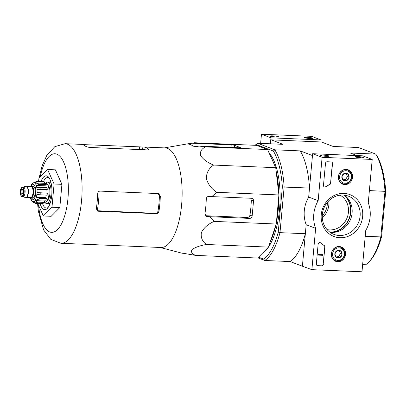 <?xml version="1.0" encoding="UTF-8"?>
<svg xmlns="http://www.w3.org/2000/svg" width="406" height="406" viewBox="0 0 406 406"><rect width="100%" height="100%" fill="white"/><g stroke="black" fill="none" stroke-linecap="round" stroke-linejoin="round"><path stroke-width="0.61" d="M267.559 149.54L256.607 145.368L194.54 142.739L187.47 144.018A54.688 20.853 92.4 0 1 193.154 146.18L196.458 146.546L199.189 146.074L205.487 146.916C201.432 148.895 199.813 151.788 200.63 155.594C203.259 159.492 207.598 162.649 213.647 165.064C208.988 168.145 206.542 172.555 206.304 178.295C207.877 184.131 211.384 188.805 216.834 192.322L278.907 194.951L275.72 167.693L267.559 149.54L205.487 146.916M216.834 192.322L211.81 196.6L208.917 196.408C207.38 196.453 206.507 197.25 206.304 198.808A54.688 20.853 92.4 0 1 204.928 213.896L206.36 216.368L209.983 216.723L214.19 221.392C208.207 223.97 203.934 227.685 201.376 232.542C200.62 237.49 202.3 241.468 206.421 244.478C200.072 245.584 195.296 247.279 192.094 249.553C190.688 251.913 191.86 253.862 195.616 255.399L257.688 258.028L268.493 247.107L276.258 224.021L278.907 194.951M328.819 200.757A18.646 17.103 -69.1 0 1 322.298 217.865M327.084 229.618A18.646 17.103 110.9 0 0 347.196 217.56A18.646 17.103 110.9 0 0 340.208 195.169M327.353 202.35A16.95 15.545 -69.1 0 1 322.268 215.703M255.369 145.318A59.164 22.558 92.4 0 1 256.379 144.587L273.38 151.068A59.164 22.558 92.4 0 1 282.358 186.999L278.252 232.141L279.988 232.653L305.353 233.724L302.516 264.879L301.886 266.031L290.153 261.555L264.788 260.485L263.555 259.048L258.561 257.145M311.884 269.665L315.645 228.329A30.516 27.984 -69.1 0 1 318.162 200.676L322.11 157.325L372.211 159.446L368.267 202.797A30.516 27.984 -69.1 0 1 365.75 230.451L361.99 271.787L311.884 269.665L301.886 266.031M320.862 141.958L321.05 139.943L270.944 137.822L270.401 143.8L270.655 141.009L271.279 139.862L283.018 144.333L257.653 143.257L274.857 149.819L300.222 150.89L311.96 155.366L312.341 156.899L309.509 188.054L282.358 186.999M362.639 264.626L365.623 264.753A60.519 23.076 -87.6 0 0 369.232 261.626A60.519 23.076 -87.6 0 0 380.823 236.921L384.979 191.246A60.519 23.076 -87.6 0 0 375.692 154.087L358.488 147.53L333.123 146.454L321.385 141.983L271.279 139.862M312.483 155.386L311.96 155.366M369.232 261.626L370.323 260.434A59.164 22.558 -87.6 0 0 381.594 236.515L385.7 191.378A59.164 22.558 -87.6 0 0 376.722 155.442L375.692 154.087L350.327 153.011L357.102 155.594M381.594 236.515L380.823 236.921L365.222 236.262M385.7 191.378L369.379 190.587M257.866 257.846L264.788 260.485A60.519 23.076 92.4 0 0 279.988 232.653L284.144 186.978A60.519 23.076 92.4 0 0 274.857 149.819L273.38 151.068M278.252 232.141A59.164 22.558 92.4 0 1 263.555 259.048M269.107 152.986A52.552 20.041 92.4 0 1 280.11 197.732A52.552 20.041 92.4 0 1 268.508 247.066M268.442 247.158A52.552 20.041 92.4 0 1 262.753 252.908M305.353 233.724A60.519 23.076 92.4 0 1 290.153 261.555M300.222 150.89A60.519 23.076 92.4 0 1 309.509 188.054M255.1 145.307A60.519 23.076 92.4 0 1 257.653 143.257L256.379 144.587M270.36 241.56A52.552 20.041 -87.6 0 0 275.71 225.665M276.405 222.417A52.552 20.041 -87.6 0 0 278.851 195.53M278.836 194.362A52.552 20.041 -87.6 0 0 276.136 171.225M273.817 163.456A52.552 20.041 -87.6 0 0 271.279 157.817M213.647 165.064L275.72 167.693M199.189 146.074L238.789 147.754A2.543 0.294 5.2 0 0 240.372 147.622A2.543 0.294 5.2 0 0 240.19 147.49L234.506 145.323A2.543 0.294 5.2 0 0 231.207 144.866L191.607 143.186M195.616 255.399L183.405 253.308A54.688 20.853 92.4 0 1 181.411 253.045L160.157 247.477M206.421 244.478L268.493 247.107M214.19 221.392L276.258 224.021M209.983 216.723L249.578 218.398A2.543 2.334 110.9 0 0 252.156 215.982L253.532 200.894A2.543 2.334 110.9 0 0 251.41 198.28L211.81 196.6M38.646 181.426L38.935 178.229L47.573 169.5L55.404 169.835L61.925 184.339L59.809 207.573L51.171 216.302L43.346 215.967L37.707 203.431M158.228 193.581L159.401 195.89A47.401 18.077 -87.6 0 1 158.025 210.983C157.655 212.455 156.731 213.236 155.249 213.323L97.252 210.724A46.269 17.641 -87.6 0 0 99.079 191.322M145.241 149.799A47.401 18.077 -87.6 0 0 143.156 149.428L128.332 149.083M156.198 213.683C157.66 213.592 158.579 212.81 158.949 211.333A49.842 19.006 -87.6 0 0 160.319 196.24L158.716 193.708L158.03 193.56L100.094 191.109C98.668 191.211 97.866 192.038 97.689 193.591A49.842 19.006 92.4 0 1 96.318 208.679L97.597 211.09L98.267 211.232L156.198 213.683L155.249 213.323M37.585 203.426L38.326 211.15L43.599 229.923L50.816 239.378L60.885 243.275A49.842 19.006 -87.6 0 0 81.814 197.428A49.842 19.006 -87.6 0 0 67.482 144.181A49.842 19.006 -87.6 0 0 65.102 143.683L80.758 144.343A49.842 19.006 92.4 0 1 83.139 144.846A49.842 19.006 92.4 0 1 85.93 146.51L89.183 147.424L147.114 149.88C148.494 149.87 148.977 149.631 148.56 149.159A49.842 19.006 -87.6 0 0 145.769 147.495A49.842 19.006 -87.6 0 0 143.389 146.997A49.842 19.006 -87.6 0 0 142.871 146.992L82.256 144.566M148.728 149.449L148.56 149.159L148.51 149.697M137.68 246.371A49.842 19.006 -87.6 0 0 139.172 246.589A49.842 19.006 -87.6 0 0 139.689 246.594L77.059 243.94A49.842 19.006 92.4 0 1 76.541 243.935L60.885 243.275M139.172 246.589L160.938 247.508A49.842 19.006 -87.6 0 0 181.863 201.665A49.842 19.006 -87.6 0 0 167.536 148.418A49.842 19.006 -87.6 0 0 165.156 147.921L143.389 146.997M205.436 215.723L247.198 217.494C248.665 217.403 249.578 216.616 249.949 215.144A49.502 18.874 -87.6 0 0 251.319 200.051L253.532 200.894M47.573 169.5L54.094 184.009L51.983 207.243L59.809 207.573M54.094 184.009L61.925 184.339M51.983 207.243L43.346 215.967M49.39 178.335A15.255 5.816 -87.6 0 0 48.395 177.711A15.255 5.816 -87.6 0 0 47.669 177.559A15.255 5.816 -87.6 0 0 43.467 181.629M42.508 203.553A15.255 5.816 -87.6 0 0 46.38 208.045A15.255 5.816 -87.6 0 0 48.157 207.415M40.082 203.528A16.95 6.466 -87.6 0 0 47.466 208.278A16.95 6.466 -87.6 0 0 51.917 193.007A16.95 6.466 -87.6 0 0 48.776 177.417A16.95 6.466 -87.6 0 0 46.984 175.965A16.95 6.466 -87.6 0 0 41.016 181.523M321.05 139.943L311.575 136.335L261.469 134.213L260.632 143.384M307.22 137.324A4.238 0.492 5.2 0 0 304.601 137.604A4.238 0.492 5.2 0 0 308.753 138.421A4.238 0.492 5.2 0 0 312.985 138.37A4.238 0.492 5.2 0 0 307.22 137.324M272.771 135.868A4.238 0.492 5.2 0 0 270.152 136.147A4.238 0.492 5.2 0 0 274.304 136.964A4.238 0.492 5.2 0 0 278.536 136.908A4.238 0.492 5.2 0 0 272.771 135.868M270.944 137.822L261.469 134.213M276.572 137.091A3.502 0.406 5.2 0 0 272.979 136.7A3.502 0.406 5.2 0 0 272.056 136.68M311.016 138.547A3.502 0.406 5.2 0 0 307.423 138.157A3.502 0.406 5.2 0 0 306.5 138.136M346.161 169.388A7.694 7.054 -69.1 0 1 347.937 169.713A7.694 7.054 -69.1 0 1 352.058 179.508A7.694 7.054 -69.1 0 1 342.466 184.075A7.694 7.054 -69.1 0 1 338.579 175.422A7.694 7.054 -69.1 0 1 346.161 169.388M339.137 246.518A7.694 7.054 -69.1 0 1 340.918 246.843A7.694 7.054 -69.1 0 1 345.039 256.638A7.694 7.054 -69.1 0 1 335.447 261.205A7.694 7.054 -69.1 0 1 331.56 252.552A7.694 7.054 -69.1 0 1 339.137 246.518M343.973 193.393A22.411 20.554 -69.1 0 1 358.874 227.406A22.411 20.554 -69.1 0 1 323.019 225.888A22.411 20.554 -69.1 0 1 343.973 193.393M323.379 264.26A1.695 1.553 -69.1 0 1 321.659 265.869L317.746 265.707A1.695 1.553 -69.1 0 1 316.33 263.961L318.131 244.204A1.695 1.553 -69.1 0 1 320.725 242.94A34.921 32.023 -69.1 0 0 324.237 245.544A1.695 1.553 -69.1 0 1 324.942 247.066L323.191 264.189A1.695 1.553 -69.1 0 1 321.471 265.798L317.558 265.636A1.695 1.553 -69.1 0 1 317.203 265.575M330.768 183.05A1.695 1.553 -69.1 0 1 329.799 184.502A34.754 31.871 -69.1 0 0 325.84 186.806A1.695 1.553 -69.1 0 1 323.486 185.334L325.49 163.359A1.695 1.553 -69.1 0 1 327.206 161.745L331.118 161.913A1.695 1.553 -69.1 0 1 332.534 163.654L330.58 182.979A1.695 1.553 -69.1 0 1 329.606 184.425L329.799 184.502M302.409 266.057L306.17 224.716L315.645 228.329M306.17 224.716A30.516 27.984 -69.1 0 1 308.687 197.062L318.162 200.676M308.687 197.062L312.635 153.712L322.11 157.325M326.465 156.33A4.238 0.492 5.2 0 0 329.068 156.168A4.238 0.492 5.2 0 0 324.927 155.234A4.238 0.492 5.2 0 0 320.684 155.407A4.238 0.492 5.2 0 0 326.465 156.33M360.909 157.787A4.238 0.492 5.2 0 0 363.517 157.624A4.238 0.492 5.2 0 0 359.376 156.696A4.238 0.492 5.2 0 0 355.133 156.863A4.238 0.492 5.2 0 0 360.909 157.787M312.635 153.712L362.736 155.833L372.211 159.446M346.257 169.393A7.541 6.917 -69.1 0 1 346.79 169.789M341.659 183.253A7.541 6.917 -69.1 0 1 340.994 183.197M339.233 246.523A7.541 6.917 -69.1 0 1 339.771 246.919M334.64 260.388A7.541 6.917 -69.1 0 1 333.976 260.327M343.065 195.063A20.442 18.747 -69.1 0 1 348.5 196.179A20.442 18.747 -69.1 0 1 358.742 221.955A20.442 18.747 -69.1 0 1 333.94 234.384A20.442 18.747 -69.1 0 1 322.821 211.501A20.442 18.747 -69.1 0 1 343.065 195.063M344.308 195.159A20.442 18.747 -69.1 0 1 350.733 218.905A20.442 18.747 -69.1 0 1 330.134 232.354M361.548 157.807A3.502 0.406 5.2 0 0 357.036 157.396M327.104 156.351A3.502 0.406 5.2 0 0 322.587 155.94M320.202 242.651A1.695 1.553 -69.1 0 1 320.537 242.869L320.725 242.94M323.191 264.189L324.754 246.995A1.695 1.553 -69.1 0 0 324.049 245.473A34.921 32.023 -69.1 0 1 320.537 242.869M322.668 254.806L322.623 255.308L318.705 255.141L318.751 254.638L321.902 254.77L321.928 254.268L322.668 254.806L322.202 254.719M318.705 255.141L318.563 254.567L321.709 254.699L321.74 254.197L322.166 254.278M324.358 186.948A1.695 1.553 -69.1 0 0 325.653 186.73A34.754 31.871 -69.1 0 1 329.606 184.425M331.474 161.974A1.695 1.553 -69.1 0 1 332.347 163.582L330.58 182.979M340.558 250.847L342.06 254.278L339.949 257.556L336.335 257.404L334.828 253.973L336.944 250.695L340.558 250.847A3.913 3.588 -69.1 0 1 342.06 254.278A3.913 3.588 -69.1 0 1 339.949 257.556A3.913 3.588 -69.1 0 1 336.335 257.404A3.913 3.588 -69.1 0 1 334.828 253.973A3.913 3.588 -69.1 0 1 336.944 250.695A3.913 3.588 -69.1 0 1 340.558 250.847M332.575 253.877A6.359 5.831 -69.1 0 1 341.877 248.807A6.359 5.831 -69.1 0 1 340.888 259.698A6.359 5.831 -69.1 0 1 332.575 253.877M331.479 253.725A7.206 6.608 -69.1 0 1 340.695 247.274A7.206 6.608 -69.1 0 1 344.303 256.359A7.206 6.608 -69.1 0 1 335.564 260.738A7.206 6.608 -69.1 0 1 331.479 253.725M338.726 250.705A3.39 3.111 -69.1 0 1 339.731 251.964A3.39 3.111 -69.1 0 1 340 253.659A3.39 3.111 -69.1 0 1 339.426 255.318A3.39 3.111 -69.1 0 1 336.564 256.876L338.371 256.952L340.482 253.679L339.193 250.735M336.016 256.856L336.564 256.876A3.39 3.111 -69.1 0 1 335.98 256.795M338.371 256.952L339.949 257.556M340.482 253.679L342.06 254.278M347.582 173.717L349.084 177.148L346.968 180.426L343.354 180.274L341.852 176.843L343.963 173.565L347.582 173.717A3.913 3.588 -69.1 0 1 349.084 177.148A3.913 3.588 -69.1 0 1 346.968 180.426A3.913 3.588 -69.1 0 1 343.354 180.274A3.913 3.588 -69.1 0 1 341.852 176.843A3.913 3.588 -69.1 0 1 343.963 173.565A3.913 3.588 -69.1 0 1 347.582 173.717M339.594 176.747A6.359 5.831 -69.1 0 1 348.896 171.672A6.359 5.831 -69.1 0 1 347.906 182.563A6.359 5.831 -69.1 0 1 339.594 176.747M338.497 176.595A7.206 6.608 -69.1 0 1 347.714 170.144A7.206 6.608 -69.1 0 1 351.322 179.229A7.206 6.608 -69.1 0 1 342.583 183.608A7.206 6.608 -69.1 0 1 338.497 176.595M345.745 173.575A3.39 3.111 -69.1 0 1 346.749 174.834A3.39 3.111 -69.1 0 1 347.018 176.529A3.39 3.111 -69.1 0 1 346.445 178.183A3.39 3.111 -69.1 0 1 343.583 179.746L345.389 179.822L347.5 176.549L346.211 173.601M343.034 179.726L343.583 179.746A3.39 3.111 -69.1 0 1 342.999 179.665M345.389 179.822L346.968 180.426M347.5 176.549L349.084 177.148M30.602 186.679A6.019 2.294 92.4 0 1 31.622 186.126L33.185 186.192A6.019 2.294 92.4 0 1 35.226 192.302A6.019 2.294 92.4 0 1 32.678 198.219L31.11 198.153A6.019 2.294 92.4 0 1 30.826 198.092A6.019 2.294 92.4 0 1 30.145 197.514M22.203 189.226A2.543 0.969 -87.6 0 0 22.081 189.201A2.543 0.969 -87.6 0 0 21.005 191.698A2.543 0.969 -87.6 0 0 21.863 194.281A2.543 0.969 -87.6 0 0 22.934 191.942A2.543 0.969 -87.6 0 0 22.203 189.226M22.563 187.014L20.752 188.978C19.452 195.23 21.736 196.768 21.822 196.428L22.163 196.499A4.745 1.812 92.4 0 0 24.172 191.835A4.745 1.812 92.4 0 0 22.563 187.014L23.507 187.054A4.745 1.812 92.4 0 1 25.116 191.876A4.745 1.812 92.4 0 1 23.106 196.54L22.163 196.499A4.745 1.812 92.4 0 1 21.934 196.453M23.37 187.049L25.796 186.197A5.765 2.197 92.4 0 1 26.131 186.146A5.765 2.197 92.4 0 1 28.08 191.997A5.765 2.197 92.4 0 1 25.644 197.666A5.765 2.197 92.4 0 1 25.365 197.605A5.765 2.197 92.4 0 1 25.314 197.585L22.969 196.534M26.131 186.146L26.441 186.161A5.765 2.197 92.4 0 1 28.395 192.013A5.765 2.197 92.4 0 1 25.954 197.676L25.644 197.666M31.622 186.126A6.019 2.294 92.4 0 1 33.657 192.236A6.019 2.294 92.4 0 1 31.11 198.153M30.262 197.666L31.237 200.27A9.495 3.618 92.4 0 0 32.221 201.417L33.262 202.574M42.549 203.132L42.503 203.634L35.454 203.335L33.256 202.584M35.454 203.335L32.977 201.706A9.495 3.618 92.4 0 0 33.048 201.711L34.454 201.772M44.67 202.437L37.626 202.137L34.845 200.605L44.508 201.011L44.67 202.437A11.018 4.202 92.4 0 1 43.924 203.193L36.88 202.893L34.099 201.361A9.495 3.618 92.4 0 1 33.048 201.711M46.426 198.61L39.377 198.316L36.337 197.255L46 197.666L46.426 198.61A11.018 4.202 92.4 0 1 45.888 200.209L38.844 199.914L35.799 198.854A9.495 3.618 92.4 0 1 34.845 200.605M47.289 193.19L37.058 192.561L47.289 193.19A11.018 4.202 92.4 0 1 47.106 195.2L36.875 194.57A9.495 3.618 92.4 0 1 36.337 197.255M40.209 189.206A11.018 4.202 -87.6 0 0 39.986 187.318L47.035 187.618A11.018 4.202 92.4 0 1 47.253 189.5L40.209 189.206L37.027 189.663A9.495 3.618 92.4 0 1 37.058 192.561M39.986 187.318L36.809 187.775A9.495 3.618 92.4 0 0 36.225 185.44L39.245 184.344A11.018 4.202 -87.6 0 0 38.682 183.091L35.662 184.182A9.495 3.618 92.4 0 0 34.677 183.035L37.428 181.629A11.018 4.202 -87.6 0 0 37.058 181.436A11.018 4.202 -87.6 0 0 36.672 181.34L33.921 182.746A9.495 3.618 92.4 0 0 33.85 182.741L33.921 182.746M31.095 185.598A9.495 3.618 92.4 0 1 31.495 184.735A9.495 3.618 92.4 0 1 32.054 183.847L32.8 183.096A9.495 3.618 92.4 0 1 33.85 182.741M38.682 183.091L45.726 183.39A11.018 4.202 92.4 0 1 46.289 184.644L39.245 184.344M36.672 181.34L43.716 181.639A11.018 4.202 92.4 0 1 44.477 181.929L37.428 181.629M47.406 200.229A7.628 2.908 -87.6 0 0 49.928 192.926A7.628 2.908 -87.6 0 0 48.035 185.43M44.361 183.187L45.858 183.248A9.495 3.618 92.4 0 1 49.075 192.891A9.495 3.618 92.4 0 1 45.056 202.218L44.645 202.203M37.027 189.663L46.69 190.074L47.253 189.5M36.225 185.44L45.888 185.846L46.289 184.644M34.677 183.035L37.753 183.167M44.477 181.929L44.35 183.329M44.756 202.208A10.678 4.07 -87.6 0 0 46.573 203.472A10.678 4.07 -87.6 0 0 51.054 193.647A10.678 4.07 -87.6 0 0 47.984 182.238A10.678 4.07 -87.6 0 0 47.477 182.132A10.678 4.07 -87.6 0 0 45.563 183.238M329.87 232.166A20.909 19.173 110.9 0 0 349.135 218.296A20.909 19.173 110.9 0 0 343.989 195.124M330.712 232.41A21.148 19.397 110.9 0 0 349.378 218.387A21.148 19.397 110.9 0 0 344.775 195.504M38.59 205.395A39.331 14.997 -87.6 0 0 54.353 231.831A39.331 14.997 -87.6 0 0 68.309 192.622A39.331 14.997 -87.6 0 0 56.825 154.163A39.331 14.997 -87.6 0 0 40.174 176.975M158.025 210.983L158.949 211.333M159.401 195.89L160.319 196.24M97.029 210.76L98.267 211.232M142.653 149.418L142.871 146.992M139.324 149.342L139.537 146.987M188.836 144.145L188.876 143.658M205.735 216.012L207.085 216.525M249.949 215.144L252.156 215.982M247.198 217.494L249.578 218.398M230.973 147.424L231.207 144.866M234.298 147.561L234.506 145.323M30.876 198.108A7.628 2.908 -87.6 0 0 35.484 195.271A7.628 2.908 -87.6 0 0 33.617 184.659A7.628 2.908 -87.6 0 0 31.384 186.146M21.584 196.017A4.324 1.649 92.4 0 1 20.772 189.069A4.324 1.649 92.4 0 1 23.563 190.135A4.324 1.649 92.4 0 1 21.584 196.017M28.171 188.841A5.425 2.071 92.4 0 1 27.902 195.154M27.172 186.532L31.206 186.704A5.425 2.071 92.4 0 1 33.043 192.211A5.425 2.071 92.4 0 1 30.744 197.539L26.71 197.372M30.765 186.684A5.846 2.228 92.4 0 1 33.607 191.485A5.846 2.228 92.4 0 1 30.841 197.925A5.846 2.228 92.4 0 1 30.303 197.524M36.88 202.893A11.018 4.202 -87.6 0 0 37.626 202.137M38.844 199.914A11.018 4.202 -87.6 0 0 39.377 198.316M40.062 194.9A11.018 4.202 -87.6 0 0 40.245 192.891M65.102 143.683L54.81 146.667L46.726 155.559L42.148 165.739L39.042 178.122M38.834 179.345L38.514 181.416M164.374 147.885L192.261 143.054M340.695 247.274L338.705 246.513M335.564 260.738L333.575 259.977M347.714 170.144L345.724 169.383M342.583 183.608L340.593 182.847M30.734 186.537L31.495 184.735M50.928 182.279L47.477 182.132M50.024 203.619L46.573 203.472"/></g></svg>
